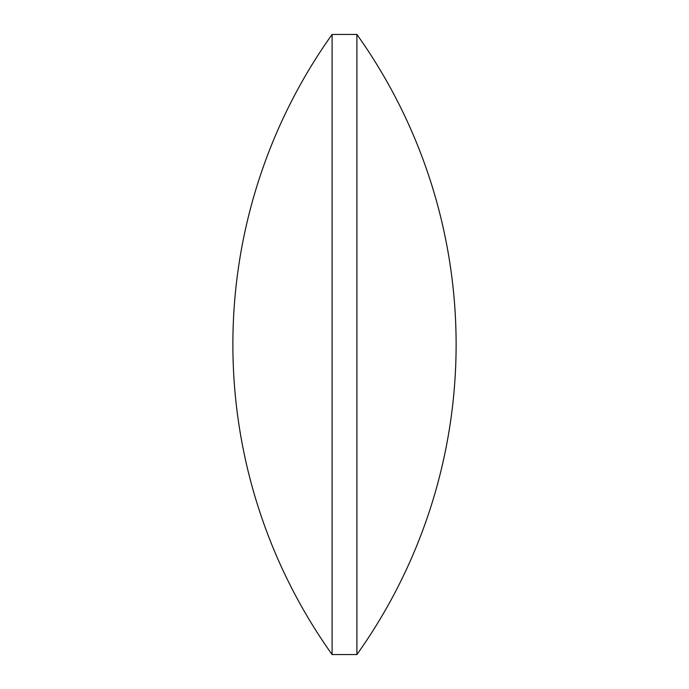 <?xml version="1.0" encoding="UTF-8"?>
<svg xmlns="http://www.w3.org/2000/svg" width="689" height="689" viewBox="0 0 689 689"><rect width="100%" height="100%" fill="white"/><g stroke="black" fill="none" stroke-linecap="round" stroke-linejoin="round"><path stroke-width="1.03" d="M332.098 344.5L332.098 34.45A534.061 534.061 0 0 0 332.098 654.55L332.098 344.5M356.902 34.45A534.061 534.061 0 0 1 356.902 654.55L356.902 34.45L332.098 34.45M356.902 654.55L332.098 654.55"/></g></svg>
